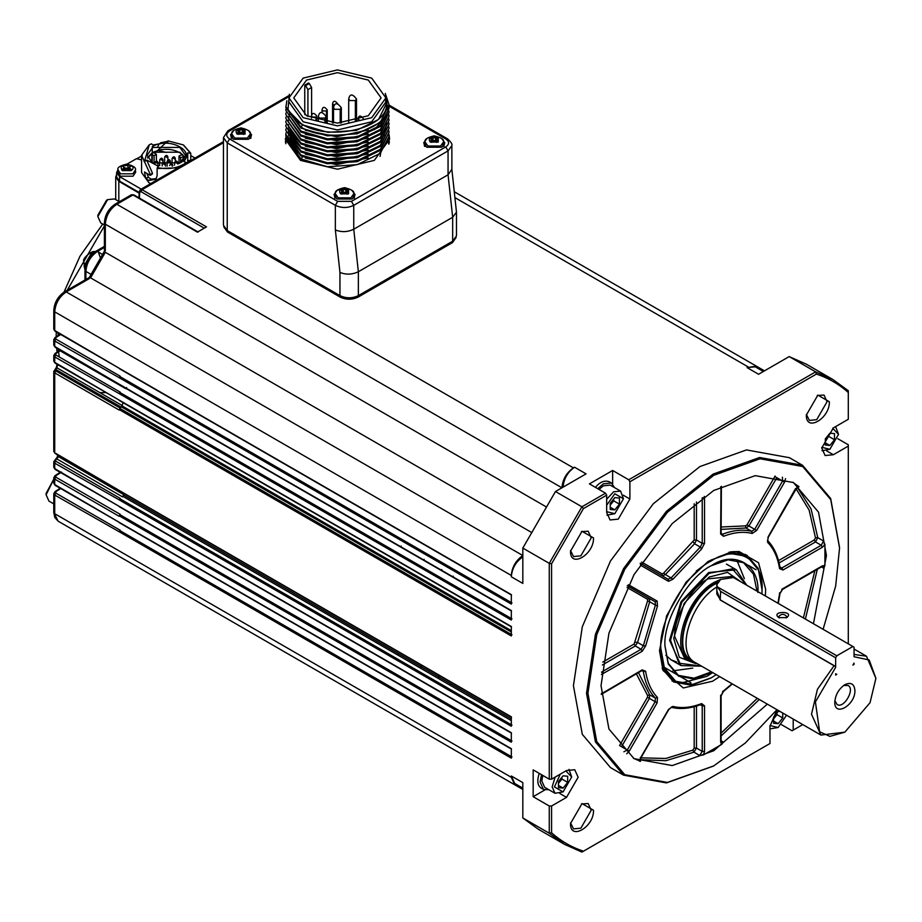 <?xml version="1.0" encoding="UTF-8"?>
<svg xmlns="http://www.w3.org/2000/svg" width="922" height="922" viewBox="0 0 922 922"><rect width="100%" height="100%" fill="white"/><g stroke="black" fill="none" stroke-linecap="round" stroke-linejoin="round"><path stroke-width="1.38" d="M302.704 124.251L302.704 124.908L327.978 132.353L356.468 130.348L378.55 119.48L386.848 102.699L386.652 105.212C385.569 129.057 329.235 141.273 301.771 124.17L287.964 110.248L289.37 94.228M286.869 100.74L285.843 107.517L300.952 128.077L327.402 135.857L357.206 133.771L380.313 122.442L389.003 104.532L387.908 110.628C381.639 133.655 327.448 143.417 300.952 127.098L302.704 124.908L297.437 121.427M385.258 93.41L389.003 104.532M368.178 130.014L336.565 136.71L305.332 130.267M385.915 115.895L380.429 125.334M368.189 134.001L336.565 140.686L305.332 134.255M368.189 137.989L336.565 144.673L305.332 138.231M368.189 141.965L336.565 148.661L305.332 142.219M288.321 121.301L288.344 120.471M288.494 118.973L288.828 117.313M289.024 116.61L289.473 115.331M289.612 114.996L290.038 114.04M386.525 123.294L386.26 126.279M385.915 127.847L380.429 137.297M368.189 145.953L336.565 152.649L305.332 146.206M368.189 149.94L336.565 156.625L305.332 150.182M293.841 142.023L288.817 133.206M288.517 131.731L288.321 129.264M368.189 153.916L336.565 160.612L305.332 154.17M368.189 157.904L336.576 164.6L305.343 158.158M302.704 156.786L300.952 158.964L327.356 166.744L357.16 164.669L380.313 153.329L389.003 136.41L388.934 134.912M285.912 132.918L285.843 134.428L300.952 154.977L327.356 162.756L357.16 160.693L380.313 149.341L389.003 132.434L388.934 130.936M285.912 128.942L285.843 130.44L300.952 151.001L327.356 158.768L357.16 156.705L380.313 145.365L389.003 128.446L388.934 126.948M285.912 124.954L285.843 126.452L300.952 147.013L327.356 154.792L357.16 152.718L380.313 141.377L389.003 124.458L388.934 122.96M285.912 120.966L285.843 122.465L300.952 143.025L327.356 150.805L357.16 148.742L380.313 137.39L389.003 120.482L388.934 118.973M285.912 116.99L285.843 118.489L300.952 139.049L327.402 146.829L357.16 144.754L380.325 133.39L389.003 116.495L388.934 114.985M285.912 113.003L285.843 114.501L300.952 135.061L327.356 142.829L357.16 140.766L380.313 129.426L389.003 112.507L388.934 111.009M285.912 109.015L285.843 110.513L300.952 131.074L327.356 138.853L357.16 136.79L380.313 125.438L389.003 108.531L388.934 107.033M285.843 106.537L300.952 127.098M285.843 134.428L285.843 135.753L300.952 155.968L327.402 163.747L357.206 161.661L380.313 150.332L389.003 132.434M285.843 130.44L300.952 151.98L327.402 159.76L357.206 157.674L380.313 146.344L389.003 128.446M287.583 136.721L287.641 138.081M287.814 139.406L291.755 147.969M297.794 153.04L288.044 139.844M285.878 136.894L285.843 138.07L300.952 158.964M311.601 115.296L311.601 87.509L309.296 83.522L305.62 85.642L307.925 89.63L307.925 116.483M385.615 94.897L387.908 110.628M385.892 97.893L385.892 101.996L371.693 121.785L337.417 129.979L303.154 121.785L288.955 101.996L288.955 97.893L303.154 117.682L337.417 125.876L371.693 117.682L385.892 97.893L371.693 78.105L337.417 69.911L303.154 78.105L288.955 97.893M285.843 110.513L300.952 132.065L327.402 139.844L357.206 137.758L380.313 126.429L389.003 108.531M285.843 118.489L300.952 140.029L327.402 147.808L357.206 145.722L380.313 134.393L389.003 116.495M285.843 114.501L300.952 136.041L327.391 143.82L357.16 141.746L380.279 130.44L389.003 112.507M285.843 122.465L300.952 144.016L327.402 151.796L357.206 149.71L380.313 138.381L389.003 120.482M285.843 126.452L300.952 147.993L327.402 155.772L357.206 153.697L380.313 142.357L389.003 124.458M305.62 85.642L304.756 85.147L308.432 83.015L309.296 83.522M304.756 85.147L304.756 114.628M380.06 156.452L381.097 151.012M368.304 80.064L337.417 72.677L306.542 80.064L293.749 97.893L306.542 115.723L337.417 123.11L368.304 115.723L381.097 97.893L368.304 80.064M288.321 132.595L288.701 136.018M289.174 137.747L299.396 150.09M288.321 128.607L288.701 132.03M289.174 133.759L299.396 146.102M288.321 124.62L288.701 128.043M289.174 129.772L299.396 142.115M289.854 113.775L289.473 114.662M289.347 114.996L288.897 116.414M288.724 117.117L288.448 118.65M374.516 129.702L385.511 116.529M385.892 102.065L385.58 101.051M288.955 100.268L288.321 104.705M388.877 144.178L387.413 139.925M384.555 135.384L383.517 134.139M383.195 133.782L381.627 132.18M285.843 140.386L285.382 141.504M389.003 140.34L389.384 142.023M285.209 139.061L300.503 160.382L337.417 169.21L374.344 160.382L389.637 139.061L388.98 134.312M285.843 140.501L285.474 142.115M233.762 130.521L230.465 134.946L233.566 139.268L248.514 139.268L251.614 134.946L248.514 130.636M426.978 138.484L423.694 142.91L426.782 147.232L441.73 147.232L444.83 142.91L441.73 138.6M340.979 188.964L337.072 190.393L333.983 194.703L337.072 199.025L352.031 199.025L355.12 194.703L351.824 190.278M231.595 135.661L230.903 136.675M251.187 136.675L250.496 135.661M424.812 143.625L424.12 144.639M444.404 144.639L443.713 143.625M335.101 195.418L334.409 196.432M354.693 196.432L354.002 195.418M452.667 241.195L452.667 217.281L456.471 212.175L456.471 235.882L452.667 241.195L358.358 295.639C352.216 298.509 346.084 298.509 339.953 295.639L227.238 230.569L223.435 225.256L223.435 137.609L227.238 142.91L229.543 138.934C225.821 136.272 225.821 133.621 229.543 130.959L287.848 97.306M456.471 212.175L451.849 169.279L448.057 174.788L353.748 229.232C347.617 232.148 341.486 232.379 335.354 229.947L339.953 272.439C346.084 274.883 352.216 274.641 358.358 271.736L358.358 295.639M227.238 230.569L227.238 142.91L335.354 205.329C341.486 208.199 347.617 208.199 353.748 205.329L448.057 150.885L448.057 174.788L452.667 217.281L358.358 271.736L353.748 229.232L353.748 205.329L351.455 201.353L337.648 201.353L229.543 138.934M250.796 137.309L249.989 134.819M232.102 134.819L231.295 137.309M232.448 138.496L232.102 134.416L234.718 138.07L247.373 138.07L249.989 134.416L249.643 138.496M239.778 133.46L243.362 134.07L245.045 133.102L243.996 132.491L243.996 131.028L245.045 130.417L243.362 129.449L242.313 130.06L238.729 129.449L237.035 130.417L238.095 131.028L238.095 132.491L237.035 133.102L238.729 134.07L239.778 133.46M238.095 131.028L238.095 133.713M243.996 133.713L243.996 131.028M238.729 129.449L238.614 132.169M243.466 132.169L239.778 132.71L238.729 132.1M243.362 132.1L243.362 129.449M444.012 145.273L443.205 142.783M425.319 142.783L424.512 145.273M425.664 146.471L425.319 142.38L427.935 146.033L440.589 146.033L443.205 142.38L442.86 146.471M432.994 141.435L436.579 142.046L438.261 141.066L437.212 140.455L437.212 139.003L438.261 138.392L436.579 137.413L435.53 138.023L431.945 137.413L430.251 138.392L431.312 139.003L431.312 140.455L430.251 141.066L431.945 142.046L432.994 141.435M431.312 139.003L431.312 141.677M437.212 141.677L437.212 139.003M431.945 137.413L431.83 140.132M436.682 140.132L432.994 140.674L431.945 140.075M436.579 140.075L436.579 137.413M354.302 197.066L353.495 194.577M335.608 194.577L334.801 197.066M335.954 198.265L335.608 194.173L338.224 197.827L350.879 197.827L353.495 194.173L353.149 198.265M343.284 193.228L346.868 193.839L348.562 192.859L347.502 192.249L347.502 190.785L348.562 190.186L346.868 189.206L345.819 189.817L342.235 189.206L340.541 190.186L341.601 190.785L341.601 192.249L340.541 192.859L342.235 193.839L343.284 193.228M341.601 190.785L341.601 193.47M347.502 193.47L347.502 190.785M342.235 189.206L342.12 191.926M346.983 191.926L343.284 192.468L342.235 191.868M346.868 191.868L346.868 189.206M456.148 237.473L452.437 242.647L358.128 297.103C352.146 299.892 346.165 299.892 340.183 297.103L227.469 232.021L223.758 226.847M54.721 492.313L55.816 491.691L55.816 493.086L120.217 530.265L119.134 531.717L511.318 758.149L511.318 748.664L119.791 522.659M54.721 476.374L55.816 475.752L55.816 477.147L120.217 514.338L119.134 516.285L54.721 479.106L53.776 477.757L54.997 475.671L60.748 472.006M54.721 460.447L55.816 459.813L54.721 463.167L54.721 468.618L119.791 506.72M55.816 461.219L120.217 498.399L119.134 499.851L511.318 726.271L511.318 716.797L119.791 490.792M123.214 493.051L123.802 495.137L122.591 496.889L57.037 459.029L55.816 459.813M55.816 370.909L120.217 408.089L119.134 410.048L54.721 372.868L54.721 452.679L53.776 451.377L53.776 371.52L54.721 372.868L55.816 370.909L55.816 369.515L54.721 370.137M123.099 402.683L121.45 407.305L55.816 369.515M119.468 400.298L55.066 363.118L53.776 361.067L54.721 362.369L119.791 400.482M54.721 354.198L55.816 353.575L55.816 354.97L120.217 392.15L119.134 393.602L393.659 552.105L394.316 550.93L417.32 564.206L416.663 565.382L393.659 552.105M126.614 387.586L125.692 388.669L60.137 350.809L55.816 353.575M119.468 384.37L55.066 347.179L53.776 345.128L54.721 346.442L119.791 384.543M54.721 338.259L55.816 337.636L55.816 339.031L120.217 376.222L119.134 377.674L511.318 604.094L511.318 594.621L119.791 368.604M545.72 506.581L105.327 252.317L90.587 277.856L530.98 532.109M53.776 512.378L58.098 521.149L54.755 517.369L53.776 512.378L53.776 493.696L54.721 495.045L119.134 531.717M119.468 522.486L55.066 485.295L53.776 483.243L54.721 484.557L119.134 522.244M55.816 469.31L53.776 467.304L53.776 461.818L54.721 463.167L119.134 499.851M55.816 453.382L119.134 490.366M53.776 361.067L53.776 355.581L54.721 356.929L119.134 393.602M55.816 339.031L54.721 340.99L119.134 377.674M119.134 368.189L54.721 330.502L53.776 329.189L53.776 310.518L54.721 311.843L54.721 330.502L55.816 331.194M223.435 141.631L140.432 189.54L142.08 189.702L206.482 226.881L197.4 232.125L132.987 194.945L116.829 204.269C109.845 209.087 106.007 215.736 105.327 224.196L104.382 222.859C104.958 214.861 108.566 208.614 115.204 204.108L116.829 204.269L573.426 467.88L574.567 467.212C567.641 472.064 563.803 478.702 563.077 487.139M115.204 204.108L131.385 194.773L134.139 195.533M139.718 191.061L139.464 198.126M573.426 467.88C566.488 472.732 562.651 479.371 561.924 487.807L105.327 224.196L105.327 250.876M104.382 222.859L104.428 251.187L89.273 277.522L64.598 291.755C57.959 296.262 54.352 302.508 53.776 310.518M64.598 291.755L66.223 291.917L89.342 278.571M55.816 347.133L54.721 346.442L54.721 340.99L53.776 339.642L54.997 337.556L60.23 334.225M58.881 489.133L59.688 487.969M57.602 364.582L56.945 367.843L56.91 366.864L56.945 367.843L122.511 405.692L121.45 407.305M57.625 456.183L123.64 494.595L122.591 496.889M104.382 225.003L100.717 222.882L97.859 216.555L107.632 199.625L114.547 198.933L119.353 201.711M53.776 503.885L48.958 501.107L46.1 494.78L53.776 479.325M90.921 274.307L85.884 271.391C86.587 262.954 90.425 256.316 97.375 251.476L102.423 254.38M116.633 174.431L115.723 176.932L118.823 181.3L139.176 193.171M139.199 192.491L119.595 181.161L119.595 176.644L141.181 189.114M119.595 176.644L116.633 172.529L116.633 177.047L119.595 181.161M97.859 216.555L97.859 215.229L106.479 200.281L107.632 199.625M46.1 494.78L46.1 493.454L53.776 479.117M116.633 172.529L118.108 169.51M142.219 155.622L136.525 158.907M141.562 159.99L136.525 158.642L127.052 164.104M195.003 158.042L190.75 155.588M133.045 176.183L135.649 172.218L135.407 169.971L132.872 173.832L120.563 173.832L118.039 169.971L117.797 172.218L120.402 176.183L133.045 176.183M150.701 183.616L148.799 182.625L141.562 172.529L141.562 155.265L150.344 174.569L149.998 175.295L144.489 171.976L145.699 178.315L148.799 180.505L155.899 179.271L157.12 175.699L157.12 168.53L178.073 167.816M85.239 267.092L93.329 253.066M167.931 141.204L166.433 142.345M165.245 143.29L157.893 150.228M190.75 160.497L190.75 153.225L183.536 145.042M144.005 161.442L146.898 160.509L152.441 173.129L149.998 175.295M149.041 145.042L141.562 155.265M130.866 165.453L131.235 165.361C122.407 163.736 119.411 165.476 122.211 170.57L121.739 169.775L123.767 168.138L123.767 166.675L121.739 165.972L123.421 164.992L125.461 165.706L130.014 164.992L131.708 165.972L129.679 166.675L129.679 168.138L129.679 166.675M131.235 165.361C133.667 167.101 133.667 168.83 131.235 170.57L122.211 170.57M161.292 149.352L158.999 151.992M190.105 152.741L183.305 144.904L167.965 140.87L167.792 142.368L152.994 145.008L151.381 143.82L149.26 144.904L144.65 160.831L146.99 160.163L158.33 166.248L157.362 167.643C169.049 169.786 178.672 168.081 186.244 162.514L184.077 161.673L187.754 154.735L187.535 152.96L190.75 153.225M157.362 167.643L157.12 168.53M156.36 178.603L151.104 179.168L148.799 180.505M145.699 178.315L148.407 177.266L151.104 179.168M148.407 177.266L146.863 173.394M144.65 160.831L144.039 161.292L144.65 160.831M167.516 141.515L161.569 142.645M123.767 168.138L123.767 166.675M129.679 169.141L129.679 170.605L129.679 168.138L131.708 169.775L130.014 170.754L127.985 169.106L125.461 169.106L123.421 170.754L122.58 170.236M180.32 162.837L152.257 162.837L152.257 146.633C169.579 135.741 199.187 152.833 180.32 162.837L179.859 163.102M161.304 143.129L163.874 142.414M123.767 170.605L123.767 169.141M127.985 165.706L127.985 168.173L125.461 168.173L123.421 166.997L123.421 164.992M127.985 168.173L130.014 166.997L130.014 164.992M180.078 162.975L185.483 155.265L179.859 147.428L152.718 147.428L147.094 155.265L152.487 162.975M147.543 157.662L152.718 152.211L179.859 152.211L185.022 157.662M184.849 158.088L182.625 154.596C173.97 148.396 164.081 147.647 152.948 152.349L147.727 158.088M154.147 153.04L152.948 152.349L151.842 154.366L151.842 162.56M181.749 155.138L182.625 154.596L183.374 156.763L183.374 160.313M154.089 163.77L154.089 155.668L156.394 154.343L153.778 152.28M156.394 154.343L156.394 161.073M180.62 162.641L180.62 157.685L178.995 156.06L178.995 163.54M182.083 154.4L178.995 156.06M763.358 371.508L755.222 366.806L747.085 367.613L756.374 366.149L758.794 368.881M511.318 575.455C512.044 567.018 515.882 560.38 522.82 555.528L66.223 291.917C59.239 296.746 55.412 303.384 54.721 311.843L511.318 575.455L511.318 576.78C512.044 568.344 515.882 561.705 522.82 556.853M518.268 785.498L514.683 784.76L511.318 777.315L54.721 513.704L54.721 495.045L55.816 493.086M606.664 495.172L605.512 493.178L589.412 483.889L612.646 470.474L628.746 479.763L629.887 481.757L629.887 499.021L618.282 519.144L610.064 519.962L606.664 512.436L606.664 495.172L583.465 508.564L581.92 506.8L549.27 563.354L522.82 548.083L555.47 491.53L586.069 473.862L574.567 467.212M848.298 643.844L848.298 446.098L833.35 454.73L825.132 455.549L821.733 448.034L833.35 427.912L848.298 419.28L848.298 390.709L832.969 379.553L815.647 371.854L628.746 479.763M629.887 481.757L816.396 374.078L815.647 371.854L789.197 356.584L806.519 364.282L832.969 379.553M747.085 367.613L758.587 374.251L789.197 356.584M555.47 491.53L581.92 506.8L605.512 493.178M612.646 470.474L612.646 483.935M614.525 487.6L611.459 483.013L609.154 481.687C604.383 480.132 599.807 482.033 595.451 487.369M511.318 576.78L522.82 583.419L522.82 548.083M611.459 483.013L603.322 483.82L597.756 488.695M551.575 563.803L551.575 779.171L566.523 770.538L574.74 769.72L578.14 777.246L566.523 797.369L551.575 806.001L549.27 806.001L533.17 796.7L533.17 769.87L549.27 779.171L549.27 563.354L551.575 563.803L583.465 508.564M551.575 806.001L551.575 832.785L549.27 833.234L564.598 844.391L581.92 852.089L583.465 851.19C571.559 847.26 560.922 841.129 551.575 832.785M583.465 851.19L769.974 743.512L769.974 726.248L777.096 709.767M793.208 719.079L793.208 730.097L802.762 724.588M816.396 374.078C828.313 378.008 838.939 384.151 848.298 392.495L848.298 390.709M839.562 547.564L830.676 498.525L802.497 465.264L789.393 457.692L746.497 449.924L699.936 466.555L653.364 503.7L610.479 560.991L582.301 626.776L573.426 685.68L582.301 734.327L610.479 767.577L623.583 775.148L666.479 782.916L713.398 766.09M806.358 415.038C805.724 432.522 829.984 418.507 829.351 401.75L817.86 395.112L806.358 415.038M570.511 551.195C569.877 568.69 594.148 554.675 593.514 537.918L582.013 531.279L570.511 551.195M570.511 823.519C569.877 841.014 594.148 826.999 593.514 810.242L582.013 803.604L570.511 823.519M837.81 438.722L848.298 444.773L848.298 446.098M416.663 565.382L511.318 620.033L511.318 610.548L119.134 384.128M119.134 409.541L393.659 568.044L394.316 566.869L417.32 580.145L416.663 581.321L511.318 635.973L511.318 626.487L119.134 400.067M119.134 515.79L511.318 742.21L511.318 732.736L119.134 506.305M522.82 788.126L514.683 783.435L511.318 775.99L511.318 777.315M564.598 844.391L538.148 829.12L522.82 817.964L522.82 782.628L511.318 775.99M522.82 817.964L549.27 833.234L549.27 806.001M599.035 489.444L603.322 485.813L610.237 485.122L620.587 491.103L623.456 498.756L614.824 493.777L606.664 505.244M549.27 779.171L551.575 779.171M533.17 796.7L544.821 789.97M581.92 852.089L769.974 743.512M793.208 730.097L792.056 730.766L781.568 724.715M802.497 465.264L759.613 457.496L713.04 474.127L666.479 511.261L623.583 568.563L595.416 634.348L586.53 693.252L595.416 741.887L623.583 775.148M817.261 395.469L824.026 395.054L827.057 401.75L816.708 419.683L809.389 420.409L806.37 414.347M581.425 531.637L588.178 531.21L591.209 537.918L580.86 555.839L573.542 556.565L570.522 550.503M581.425 803.961L588.178 803.546L591.209 810.242L580.86 828.175L573.542 828.89L570.522 822.827M539.209 773.362C536.881 780.738 537.514 785.636 541.133 788.08L543.438 789.405L548.947 789.762M606.664 511.664L614.824 513.704L606.93 515.133M606.664 499.263L613.672 491.783L620.587 491.103M776.969 709.698L745.345 742.982L713.732 765.894L667.424 782.432L624.77 774.699L596.753 741.622L587.913 693.252L596.753 634.67L624.77 569.243L667.424 512.263L713.732 475.314L760.051 458.776L802.705 466.509L830.722 499.586L839.562 547.968L835.666 586.081L823.104 629.3M541.514 774.687L540.073 781.96L543.438 789.405M614.824 513.704L623.456 498.756M813.446 623.721L826.446 555.528L818.529 512.194L793.439 482.563L755.222 475.648L713.732 490.458L672.242 523.546L634.036 574.59L608.935 633.207L601.029 685.68L608.935 729.014L634.036 758.645L672.253 765.571L713.732 750.75L767.346 704.143M560.288 774.134L554.445 786.939L563.077 791.917L555.009 793.266L544.66 787.296L541.79 780.969L542.793 775.425M614.824 497.603L610.226 503.331L610.226 509.463L614.824 509.878L619.423 504.15L619.423 498.018L614.824 497.603M797.403 487.369L811.095 509.036L817.779 537.687L823.53 541.007L824.925 544.51L824.925 565.659L823.53 568.113L821.467 566.926M721.108 740.746L723.171 741.933L721.742 744.377L703.428 754.945L699.694 755.498L693.943 752.179L665.799 760.708L640.179 759.682M640.26 761.238L633.46 758.31M792.851 482.241L798.786 486.655M835.655 426.69L838.524 434.354L829.892 449.291L821.744 447.297M829.892 449.291L821.998 450.731M555.009 793.266L552.151 786.939L555.113 777.131M568.989 769.421L571.698 776.981L565.854 770.93M619.423 504.15L613.672 500.83L613.672 499.033M610.226 507.215L614.824 509.878M610.226 505.118L613.672 500.83M769.997 725.522L778.145 727.516L770.077 728.864M719.656 676.61L712.591 681.231L683.26 687.962L662.999 670.444L659.507 650.586L666.618 615.838L686.049 582.185L708.165 561.417L731.526 551.748L739.121 551.54L758.552 562.754L765.663 589.296L765.364 595.969M832.727 428.292L838.524 434.354M563.077 791.917L571.698 776.981M613.522 499.228L610.226 504.899M778.145 727.516L786.501 715.195M730.12 551.967L736.159 551.921L746.878 555.228L758.207 568.367L762.033 589.135M710.632 678.177L691.235 685.173L673.694 682.003L662.48 669.118M825.294 438.918L829.892 433.202L834.491 433.605L834.491 439.736L829.892 445.464L825.294 445.049L825.294 438.918M563.077 775.828L558.467 781.545L558.467 787.688L563.077 788.091L567.675 782.375L567.675 776.232L563.077 775.828M780.277 711.611L778.145 711.415L773.546 717.143L773.546 723.274L778.145 723.689L782.743 717.961L782.743 713.029M712.718 672.599L706.84 676.379L680.194 683.237M677.151 682.718L672 680.932M749.229 557.868L745.114 554.306M825.294 440.716L828.751 436.417L834.491 439.736M828.751 436.417L828.751 434.631M825.294 442.814L829.892 445.464M567.675 782.375L561.924 779.055L561.924 777.258M558.467 785.44L563.077 788.091M558.467 783.343L561.924 779.055M782.743 717.961L776.992 714.642L776.992 712.844M773.546 721.027L778.145 723.689M773.546 718.941L776.992 714.642M729.118 552.151L745.241 555.413L747.085 556.473L729.775 553.338L710.977 560.046L696.202 571.098M659.91 648.489L663.494 668.127L674.869 681.554L673.025 680.494L662.146 668.15M828.59 434.827L825.294 440.486M561.763 777.453L558.467 783.124M776.831 713.04L773.546 718.711M674.869 681.554L692.18 684.689L711.208 677.843M762.045 589.792L758.449 569.9L747.085 556.473M762.045 589.527L762.045 590.057C764.303 559.85 736.471 543.773 711.438 560.841C686.394 572.689 658.573 620.886 660.832 648.489L664.382 667.954L675.653 681.254L692.802 684.366L711.438 677.716L716.267 674.65M761.929 593.975L762.045 590.057M757.896 592.454C759.982 564.702 734.419 549.95 711.438 565.624L711.438 565.624C688.446 576.504 662.895 620.76 664.969 646.103L668.231 663.967L678.58 676.183L694.335 679.041L712.349 672.392M711.208 565.762L728.023 559.827L743.501 562.674L753.505 574.21L756.962 591.117M711.438 671.861L694.047 678.177L678.442 675.353L668.254 663.367L664.969 645.838M744.388 578.682L736.828 560.15M672.922 670.836L692.756 668.116M676.529 661.95L671.135 659.864L665.834 655.312M746.693 585.182L736.321 569.796L708.672 572.527L681.024 601.72L669.568 640.26L681.024 665.58L701.584 666.18M701.469 666.11L678.915 663.206L670.49 640.26L681.807 602.17L709.133 573.323L732.298 568.862L746.52 585.09M695.545 663.563L679.318 657.248L673.717 638.404L684.089 603.484L709.133 577.045L727.539 572.378L741.173 581.989M738.338 580.364L731.688 576.504L708.096 578.843C691.604 586.646 673.256 618.42 674.743 636.606L684.516 658.204L687.766 659.622M720.969 579.247L714.193 582.358C686.394 597.064 668.531 652.073 690.613 661.719L697.562 663.852M737.784 580.019L737.197 579.708M717.673 582.082L714.884 583.557C685.196 599.323 669.015 658.619 695.972 662.941M692.272 660.429C670.052 650.99 690.071 594.794 717.12 583.153M716.82 586.991C690.313 602.769 674.973 653.479 695.568 662.699L820.926 735.076L811.498 714.227L817.434 689.287L834.053 665.73L834.94 666.099L835.643 667.367L815.405 701.919L819.646 731.803L829.915 736.367L844.852 732.16L870.045 702.702L875.9 678.338L869.192 659.991L854.049 656.741L854.049 647.163L852.896 646.506L836.796 655.796L835.643 657.789L835.643 667.367M844.852 732.16L820.926 735.076M716.82 590.668L720.197 599.992L834.053 665.73M854.049 654.447L866.473 656.199L875.9 678.373M852.896 646.506L733.428 577.529L720.635 579.431L716.82 584.744L716.82 594.022L720.635 600.107L834.94 666.099M835.643 675.054L836.796 674.385L835.643 673.728L835.643 675.054M854.049 664.428L852.896 665.096L854.049 663.102L854.049 664.428L853.472 664.094M834.779 702.115C834.226 717.42 855.466 705.157 854.913 690.497C854.268 683.859 850.914 681.923 844.852 684.677C838.778 688.93 835.424 694.739 834.779 702.115M716.82 584.744L717.328 586.83L720.635 591.394L835.643 657.789M717.328 586.83L836.796 655.796M778.721 617.613L778.721 617.613C770.17 610.756 795.306 610.756 786.766 617.613L778.721 617.613M836.796 674.385L835.643 673.728M834.859 700.651L837.061 704.477C843.768 709.225 855.489 688.907 848.033 685.461L843.618 685.472M779.39 617.947L778.675 616.622C781.383 613.591 784.092 613.591 786.812 616.622L786.097 617.947M307.925 89.63L311.601 87.509M327.229 122.419L327.229 109.902L326.469 110.963L326.469 122.303M326.469 110.963L322.792 110.963L322.032 109.902L322.032 112.588M359.107 119.779L358.116 118.604L358.116 120.102M355.362 100.556L349.841 100.556L348.7 98.954C349.841 93.687 352.446 93.687 356.503 98.954L355.362 100.556L355.362 120.886M340.183 109.315L334.663 109.315L333.522 107.724C334.663 102.446 337.268 102.446 341.324 107.724L340.183 109.315L340.183 123.052M325.005 118.085L319.485 118.085L318.332 116.483C319.473 111.216 322.078 111.216 326.146 116.483L325.005 118.085L325.005 122.073M337.752 103.829L337.752 103.829C335.066 100.44 333.338 100.44 332.542 103.829L332.542 122.949M334.386 105.269L332.542 103.829M316.719 120.102L316.719 115.965L315.958 119.848M315.958 117.036L312.281 117.036L311.521 115.965L311.521 118.189M388.992 106.157L445.764 138.934C449.487 141.585 449.487 144.247 445.764 146.898L351.455 201.353M229.543 130.959L227.918 130.797L223.435 137.609M335.354 229.947L335.354 205.329L337.648 201.353M451.872 169.683L451.872 145.572L448.057 150.885L445.764 146.898M445.764 138.934L447.389 138.773L389.003 105.062M339.953 272.439L339.953 295.639M237.012 134.082L245.068 134.082L245.068 129.437C237.196 127.985 234.511 129.541 237.012 134.082M239.778 132.71L239.778 130.06M242.313 132.71L242.313 130.06M430.24 142.057L438.284 142.057L438.284 137.401C430.413 135.96 427.727 137.505 430.24 142.057M432.994 140.674L432.994 138.023M435.53 140.674L435.53 138.023M340.529 193.839L348.574 193.839L348.574 189.194C340.702 187.754 338.017 189.298 340.529 193.839M343.284 192.468L343.284 189.817M345.819 192.468L345.819 189.817M227.469 232.021L227.469 230.431M340.183 297.103L340.183 295.501M358.128 295.501L358.128 297.103M452.437 242.647L452.437 241.057M119.791 530.553L511.975 756.974M119.791 514.614L511.975 741.034M119.791 498.675L511.975 725.107M123.168 496.52L397.705 655.012L398.327 653.64L421.331 666.917L420.743 664.831M123.802 495.137L398.327 653.64M119.791 408.365L394.316 566.869M121.785 407.086L396.322 565.589L396.956 564.621L419.959 577.898L419.326 578.866L396.322 565.589M122.419 406.118L396.956 564.621M119.791 392.438L394.316 550.93M126.003 388.473L400.528 546.965L401.151 546.078M119.791 376.499L511.975 602.919M417.32 540.384L416.663 539.969L417.32 540.384M420.709 668.289L421.331 666.917L438.93 677.071L438.296 678.454L397.705 655.012M416.663 581.321L393.659 568.044M417.32 572.262L416.663 571.836L417.32 572.262M511.318 610.929L423.532 560.242L424.143 559.366M423.532 560.242L400.528 546.965M223.435 142.726L142.08 189.702L140.928 191.615L204.246 228.172M140.928 191.615L139.718 192.318M60.714 334.513L55.816 337.636M59.054 351.443L60.622 350.383M55.816 354.97L54.721 356.929L54.721 362.369L55.816 363.072M54.801 370.091L55.896 369.457L54.801 370.091M56.945 367.843L55.896 369.457M57.567 454.869L58.132 457.082L55.954 459.663M61.567 472.087L55.816 475.752M55.816 477.147L54.721 479.106L54.721 484.557L55.816 485.249M60.714 488.568L55.816 491.691M104.382 247.43L97.375 251.476L95.796 251.337C88.039 258.068 84.432 264.314 84.962 270.088L85.884 271.391L85.884 279.47M118.823 201.411L118.823 181.3M106.099 392.588L100.129 392.634M104.382 225.925L67.248 290.234M58.155 333.026L58.017 335.631M58.259 349.035L59.25 356.952M166.329 152.464L159.944 150.885M190.75 160.393L187.535 160.659M94.505 252.167L92.465 253.02L84.766 266.366L85.043 268.567M84.985 269.374L84.294 266.101L92.004 252.755L95.185 251.706M95.323 251.614L95.081 251.614C91.036 250.311 82.058 259.451 83.741 260.857L84.974 269.535L84.075 265.893L91.716 252.663L95.323 251.625M83.683 262.286L84.375 264.729M154.089 155.668L151.842 154.366M180.62 157.685L183.374 156.763M177.808 164.07L177.808 162.71L177.324 163.367L175.03 162.042M175.33 161.315L175.33 158.423L174.857 159.091L172.552 157.754M170.386 164.174L170.386 161.281L169.913 161.938L167.136 161.281L167.136 166.179M158.019 165.153L158.019 162.71L157.547 163.367L155.242 162.042M165.441 166.179L165.441 164.128L164.969 164.796L162.664 163.471M167.908 159.886L167.908 156.994L167.435 157.662L165.13 156.325M162.964 162.745L162.964 159.852L162.491 160.509L160.186 159.183M177.324 163.367L176.171 161.373M174.857 159.091L173.705 157.097M169.913 161.938L168.761 159.944M157.547 163.367L156.394 161.373M164.969 164.796L163.816 162.802M167.435 157.662L166.283 155.668M162.491 160.509L161.338 158.526M172.379 166.225L171.227 164.231M748.238 366.956L454.915 197.608M511.318 720.612L438.296 678.454M511.975 634.797L417.32 580.145M511.318 631.985L419.326 578.866M511.975 618.858L417.32 564.206M511.318 630.648L437.547 588.063L436.913 589.031M437.547 588.063L419.959 577.898M441.742 569.519L441.131 570.407M438.342 674.996L438.93 677.071L511.318 718.872M623.237 495.183L629.887 499.021M566.523 797.369L559.861 793.519M826.688 450.893L833.35 454.73M452.633 577.045L453.244 576.158M448.415 595.67L449.049 594.702M449.798 685.092L450.432 683.721M817.33 569.312L805.39 619.077M759.29 699.498L721.108 735.975M824.925 565.659L822.389 565.843L782.962 588.605L779.551 593.918L777.949 603.23M778.525 560.622L814.345 539.946L815.486 537.814L817.779 537.687L815.497 541.94L821.248 545.259L822.389 547.242L824.925 544.51M822.389 547.242L782.962 570.015L779.551 568.644C777.799 557.556 773.846 548.809 767.68 542.39L768.038 537.042L795.582 488.545M798.498 486.09L795.928 488.741M720.992 486.539L720.635 534.034L723.528 536.293C734.004 532.271 743.558 531.326 752.202 533.458L756.651 530.461L784.541 482.171L785.544 478.622M704.535 497.788L704.535 543.335L702.23 543.335L702.23 497.788L704.535 497.788L704.258 496.393M704.535 543.335L701.642 548.936L672.968 579.2L668.519 581.356L640.629 565.255L640.294 563.181L668.185 579.281L671.147 577.84L700.305 547.069L702.23 543.335L696.479 540.004L696.479 501.948M601.421 674.501L642.208 651.278L645.619 645.965L657.49 606.008L657.132 601.075L628.458 584.744M601.259 693.92L642.208 669.868L645.619 671.239C647.371 682.326 651.324 691.074 657.49 697.493L657.132 702.841L629.242 751.142L627.283 750.012L623.871 751.776M626.683 753.793L629.242 751.142M703.428 754.945L704.535 751.384L704.535 705.849L701.642 703.59C691.166 707.612 681.612 708.557 672.968 706.425L668.519 709.421L640.629 757.711L639.626 761.261M721.742 744.377L720.635 742.095L720.635 696.548L723.528 690.947L732.045 683.767M821.248 566.5L822.389 565.843M778.283 603.426L780.012 593.468L782.617 589.354L822.055 566.581L822.873 566.339L823.53 568.113M803.396 617.913L814.852 570.741M721.108 733.117L757.296 698.334M732.368 683.951L723.367 691.581L721.108 695.891L721.108 741.426L721.315 742.256L723.171 741.933M720.635 742.095L720.635 740.758M704.535 751.384L702.23 751.384L699.694 755.498M701.55 704.362L702.23 705.849L702.23 751.384L696.479 748.065L693.943 752.179L692.918 750.116L694.185 748.065L694.185 706.701M640.202 757.677L640.813 757.815M640.905 757.838L665.753 758.472L692.918 750.116M640.467 761.365L640.894 757.861L668.773 709.571L671.423 707.335C680.471 709.548 690.359 708.592 701.077 704.443L701.561 704.362M638.427 672.599L649.664 694.819L655.404 698.138L655.173 701.711L627.283 750.012L621.532 746.693L649.422 698.392L657.132 702.841M602.781 692.641L601.628 693.298M602.781 674.04L601.617 672.046L641.067 649.284L643.337 645.746L655.404 605.109L649.664 601.789L637.586 642.427L643.337 645.746L645.619 645.965M629.242 584.974L627.283 585.712L655.173 601.812L655.404 605.109L657.49 606.008M720.635 488.499L720.635 487.173M756.651 530.461L748.941 526.013L776.831 477.711L782.571 481.03L754.692 529.332L751.718 531.326L745.967 528.006L721.108 529.389M782.398 477.193L782.571 481.03L784.541 482.171M823.53 541.007L821.248 545.259L781.81 568.021L780.012 567.733C778.237 556.369 774.134 547.322 767.692 540.592L768.303 537.192L796.182 488.891L799.005 486.781M815.486 537.814L809.136 510.12L796.17 488.914M779.539 592.811L779.551 593.918M781.81 589.273L782.962 588.605M779.874 566.915L781.81 568.021L782.962 570.015M779.551 568.644L779.539 567.111M767.68 542.39L767.461 540.407M752.202 533.458L751.718 531.326C742.936 529.159 733.221 530.115 722.56 534.218L721.315 534.195L721.108 533.365L722.56 534.218L723.528 536.293M720.635 534.034L720.635 532.709M701.642 548.936L700.305 547.069L694.554 543.75L665.396 574.521L672.968 579.2M668.519 581.356L668.185 579.281L640.294 563.181M657.132 601.075L655.173 601.812L627.801 586.012M642.208 651.278L641.067 649.284L635.316 645.965L634.163 643.971L647.578 600.89L647.451 599.242L627.052 587.464M641.067 670.536L642.208 669.868M645.619 671.239L643.337 671.447L642.692 670.375L641.873 670.617L601.282 694.381M641.885 670.605L643.337 671.447C645.112 682.718 649.134 691.615 655.404 698.138L657.49 697.493M672.968 706.425L671.147 707.232M701.642 703.59L700.305 704.339M704.535 705.849L702.23 705.849L700.305 704.731M720.635 696.548L720.635 695.223M722.56 691.488L723.528 690.947M694.185 748.065L696.479 748.065L696.479 706.045M621.532 746.693L619.572 745.552L647.451 697.251L647.578 695.476L636.364 673.798M602.354 664.993L635.316 645.965L637.586 642.427L635.293 642.196M602.734 662.111L634.163 643.971M641.689 562.109L662.088 573.887L663.575 573.173L665.396 574.521L662.434 575.962L668.185 579.281M663.575 573.173L694.185 540.004L694.185 503.723M721.108 527.004L745.495 525.874L746.981 524.883L775.114 476.017M776.831 477.711L774.86 476.582M779.102 562.95L815.497 541.94L814.345 539.946M746.981 524.883L748.941 526.013L745.967 528.006L745.495 525.874M694.185 540.004L696.479 540.004L694.554 543.75L693.217 541.882M647.451 599.242L649.422 598.493L649.664 601.789L647.578 600.89M647.578 695.476L649.664 694.819L649.422 698.392L647.451 697.251M662.088 573.887L662.434 575.962M720.197 599.992L720.635 591.394M327.229 109.902C324.556 106.514 322.827 106.514 322.032 109.902M363.326 118.604C360.652 115.215 358.912 115.215 358.116 118.604M356.503 98.954L356.503 120.575M348.7 98.954L348.7 122.257M341.324 107.724L341.324 123.006M333.522 107.724L333.522 123.006M326.146 116.483L326.146 122.257M318.332 116.483L318.332 120.575M316.719 115.965C314.045 112.588 312.316 112.588 311.521 115.965M389.003 143.74L389.003 136.41M285.843 138.07L285.843 143.74M285.59 142.691L285.843 141.746M288.494 95.83L227.918 130.797M451.872 145.572C452.46 144.155 450.973 141.896 447.389 138.773M250.807 137.067L250.807 138.404M231.284 138.404L231.284 137.067M249.989 134.416C251.579 131.927 248.594 129.748 241.034 127.881C233.658 129.541 230.673 131.719 232.102 134.416M238.614 131.765L238.614 134.416M243.466 131.765L243.466 134.416M444.024 145.042L444.024 146.368M424.5 146.368L424.5 145.042M443.205 142.38C444.796 139.902 441.811 137.724 434.25 135.845C426.874 137.516 423.89 139.695 425.319 142.38M431.83 139.729L431.83 142.38M436.682 139.729L436.682 142.38M354.313 196.835L354.313 198.161M334.79 198.161L334.79 196.835M353.495 194.173C355.085 191.695 352.1 189.517 344.551 187.639C337.164 189.298 334.179 191.488 335.608 194.173M342.12 191.522L342.12 194.173M346.983 191.522L346.983 194.173M119.33 522.693L511.514 749.113M119.33 506.754L511.514 733.174M119.33 490.815L511.514 717.247M119.33 400.505L511.514 626.937M119.33 384.578L511.514 610.998M119.33 368.639L511.514 595.059M131.385 194.773L133.805 194.865L198.207 232.044M140.432 189.54L139.245 191.649L138.968 197.838M53.776 345.128L53.776 339.642M53.776 355.581L54.997 353.495L60.034 350.049M53.776 371.52L56.473 367.221L57.049 364.271M53.776 461.818L57.648 456.413L57.21 454.661M53.776 483.243L53.776 477.757M53.776 493.696L54.997 491.61L60.23 488.28M53.776 329.189L55.066 331.24L119.468 368.431M53.776 467.304L55.066 469.356L119.468 506.547M53.776 451.377L55.066 453.428L119.468 490.608M104.382 246.381L95.796 251.337M84.962 270.088L84.962 280M115.723 199.613L115.723 176.932M57.118 352.146L56.634 348.09M56.15 336.83L56.288 331.955M64.01 292.124L79.984 256.212L102.734 224.046M135.407 169.971C136.329 167.781 133.436 165.833 126.729 164.104C119.802 165.81 116.898 167.758 118.039 169.971M152.43 173.889L150.355 175.307M167.735 141.343L160.509 142.795M158.976 144.086L157.593 147.128M100.371 257.734L98.689 253.054M187.754 162.226L187.754 154.735M124.297 169.879L124.297 167.331M129.149 169.879L129.149 167.331M174.546 165.153L174.546 162.71C175.929 160.543 177.012 160.543 177.808 162.71M172.08 164.174L172.08 158.423C173.463 156.267 174.546 156.267 175.33 158.423M154.769 164.07L154.769 162.71C156.152 160.543 157.236 160.543 158.019 162.71M162.191 165.948L162.191 164.128C163.563 161.972 164.646 161.972 165.441 164.128M164.658 162.745L164.658 156.994C166.041 154.838 167.124 154.838 167.908 156.994M159.713 165.545L159.713 159.852C161.096 157.685 162.18 157.685 162.964 159.852M159.552 165.511L157.535 166.052M170.386 161.281C169.59 159.114 168.507 159.114 167.136 161.281M172.863 165.557C172.068 163.401 170.985 163.401 169.602 165.557M756.374 366.149L454.281 191.741M764.499 370.84L756.443 366.195M522.82 789.451L108.704 550.365M514.683 784.76L58.098 521.149M713.052 766.286L713.732 765.894M748.157 565.209L756.063 569.773M664.462 667.436L690.878 682.683M721.108 533.365L721.396 486.332M681.024 665.58L671.135 659.864M726.432 564.08L736.321 569.796M690.613 661.719L684.516 658.204M854.049 649.03L866.473 656.199"/></g></svg>
